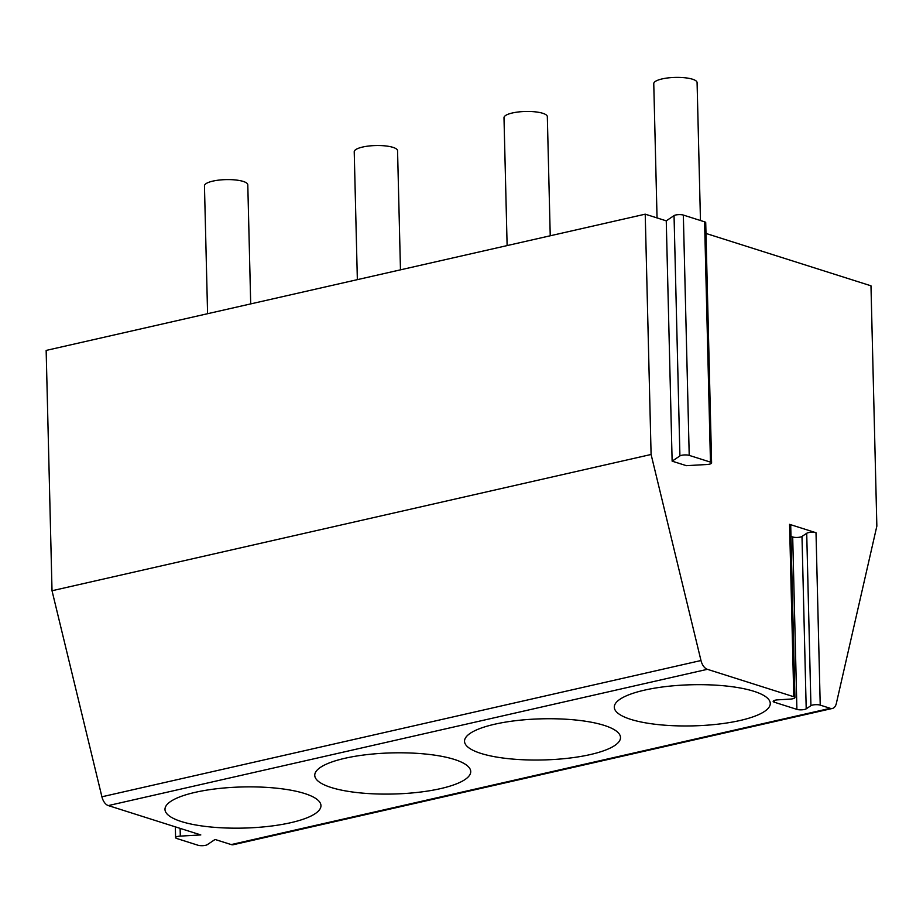 <?xml version="1.0" encoding="UTF-8"?>
<svg xmlns="http://www.w3.org/2000/svg" width="923" height="923" viewBox="0 0 923 923"><rect width="100%" height="100%" fill="white"/><g stroke="black" fill="none" stroke-linecap="round" stroke-linejoin="round"><path stroke-width="1.38" d="M816.013 532.733L820.224 705.126A5.423 1.431 178.6 0 0 810.925 705.68L806.714 533.275A5.423 1.431 -1.4 0 1 816.013 532.733L789.569 524.345A5.423 1.431 -1.4 0 1 790.711 525.187L794.922 697.58A5.423 1.431 178.6 0 0 793.78 696.738L707.376 669.313L108.303 805.583L200.799 834.934L180.308 836.111A5.423 1.431 -1.4 0 0 175.601 837.646L175.335 826.858M672.129 461.154L679.916 455.927A5.423 1.431 -1.4 0 1 689.216 455.385L710.468 462.123A5.423 1.431 -1.4 0 1 711.598 462.965A5.423 1.431 -1.4 0 1 706.891 464.5L686.4 465.677L672.129 461.154L666.256 220.839L645.223 214.171L651.096 454.474L700.984 660.522A10.834 6.357 77.2 0 0 707.376 669.313M820.224 705.126L830.273 708.322A10.834 6.357 77.2 0 0 832.419 708.437A10.834 6.357 77.2 0 0 836.33 703.476L876.85 526.122L870.977 285.807L705.991 233.45M806.714 533.275L801.995 536.448A5.423 1.431 -1.4 0 1 792.695 536.99L790.976 536.448M794.922 697.58A5.423 1.431 178.6 0 1 790.238 699.103L777.847 699.842A5.423 1.431 178.6 0 0 773.162 701.365A5.423 1.431 178.6 0 0 774.305 702.207L796.907 709.383A5.423 1.431 178.6 0 0 806.206 708.841L810.925 705.68M175.601 837.646A5.423 1.431 -1.4 0 0 176.731 838.488L197.983 845.237A5.423 1.431 -1.4 0 0 207.271 844.683L215.071 839.469L231.2 844.58A10.834 6.357 77.2 0 0 233.346 844.707L832.419 708.437M290.78 822.693A78.017 20.571 178.6 0 0 320.962 805.617A78.017 20.571 178.6 0 0 277.062 788.242A78.017 20.571 178.6 0 0 195.168 792.349A78.017 20.571 178.6 0 0 164.986 809.425A78.017 20.571 178.6 0 0 208.898 826.812A78.017 20.571 178.6 0 0 290.78 822.693M440.548 788.623A78.017 20.571 178.6 0 0 470.73 771.547A78.017 20.571 178.6 0 0 426.83 754.172A78.017 20.571 178.6 0 0 344.937 758.279A78.017 20.571 178.6 0 0 314.755 775.366A78.017 20.571 178.6 0 0 358.666 792.742A78.017 20.571 178.6 0 0 440.548 788.623M590.316 754.564A78.017 20.571 178.6 0 0 620.498 737.477A78.017 20.571 178.6 0 0 576.598 720.102A78.017 20.571 178.6 0 0 494.705 724.22A78.017 20.571 178.6 0 0 464.523 741.296A78.017 20.571 178.6 0 0 508.435 758.671A78.017 20.571 178.6 0 0 590.316 754.564M740.084 720.494A78.017 20.571 178.6 0 0 770.267 703.418A78.017 20.571 178.6 0 0 726.355 686.031A78.017 20.571 178.6 0 0 644.473 690.15A78.017 20.571 178.6 0 0 614.291 707.226A78.017 20.571 178.6 0 0 658.203 724.601A78.017 20.571 178.6 0 0 740.084 720.494M666.256 220.839L674.044 215.624A5.423 1.431 -1.4 0 1 683.343 215.071L704.584 221.82A5.423 1.431 -1.4 0 1 705.726 222.662L711.598 462.965M645.223 214.171L46.15 350.428L52.023 590.743L101.911 796.791A10.834 6.357 77.2 0 0 108.303 805.583M651.096 454.474L52.023 590.743M250.698 303.909L247.791 184.796A21.667 5.711 178.6 0 0 235.596 179.973A21.667 5.711 178.6 0 0 212.844 181.116A21.667 5.711 -1.4 0 0 204.456 185.858L207.583 313.716M400.467 269.839L397.559 150.726A21.667 5.711 178.6 0 0 385.353 145.903A21.667 5.711 178.6 0 0 362.612 147.045A21.667 5.711 -1.4 0 0 354.224 151.787L357.351 279.646M550.235 235.769L547.327 116.667A21.667 5.711 178.6 0 0 535.121 111.833A21.667 5.711 178.6 0 0 512.38 112.975A21.667 5.711 -1.4 0 0 503.993 117.717L507.119 245.576M700.465 220.505L697.084 82.597A21.667 5.711 178.6 0 0 684.889 77.763A21.667 5.711 178.6 0 0 662.149 78.905A21.667 5.711 -1.4 0 0 653.761 83.658L657.049 217.92M789.569 524.345L793.78 696.738M830.273 708.322L231.2 844.58M774.305 702.207L774.259 700.476M796.907 709.383L792.695 536.99M806.206 708.841L801.995 536.448M700.984 660.522L101.911 796.791M180.112 828.369L180.308 836.111M674.044 215.624L679.916 455.927M683.343 215.071L689.216 455.385M704.584 221.82L710.468 462.123"/></g></svg>
